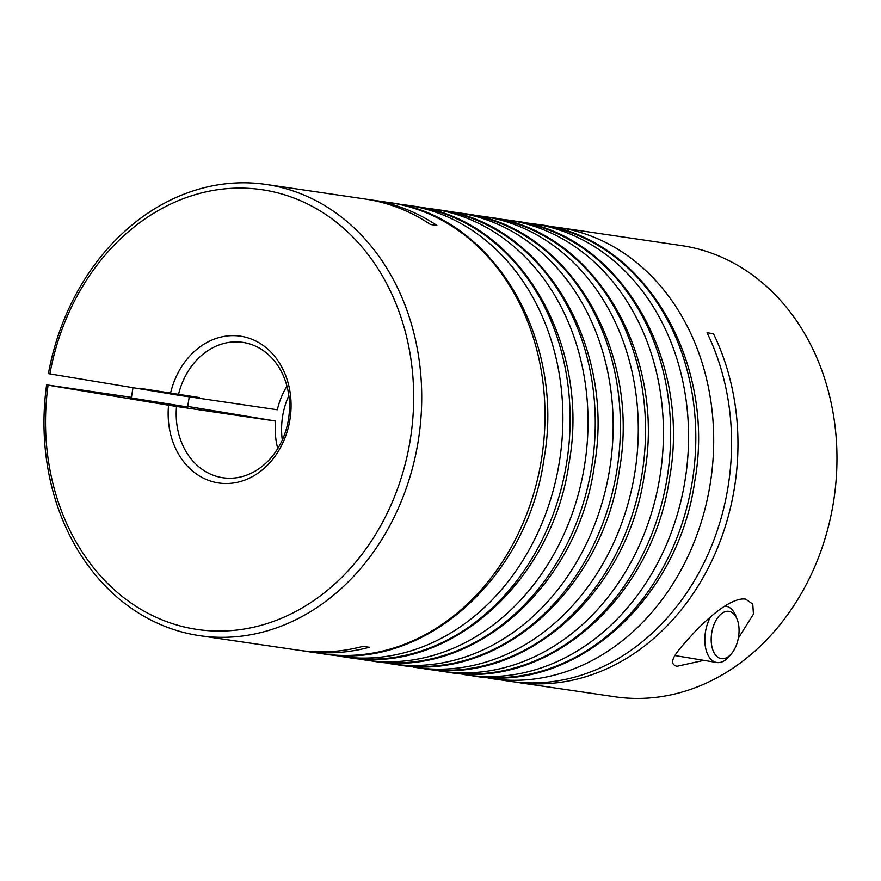 <?xml version="1.0" encoding="UTF-8"?>
<svg xmlns="http://www.w3.org/2000/svg" width="881" height="881" viewBox="0 0 881 881"><rect width="100%" height="100%" fill="white"/><g stroke="black" fill="none" stroke-linecap="round" stroke-linejoin="round"><path stroke-width="1.32" d="M738.542 636.974A23.941 13.567 -80.6 0 1 731.461 653.691A23.941 13.567 -80.6 0 1 716.286 655.871A23.941 13.567 -80.6 0 1 711.705 633.021A23.941 13.567 -80.6 0 1 723.367 612.46A23.941 13.567 -80.6 0 1 737.177 619.376A23.941 13.567 -80.6 0 1 738.542 636.974M710.626 616.81A28.5 16.144 99.4 0 0 705.439 632.029A28.5 16.144 99.4 0 0 716.738 662.501A28.5 16.144 99.4 0 0 728.961 656.631L731.461 653.691M737.177 619.376L735.756 615.775A28.5 16.144 99.4 0 0 726.098 606.26A28.5 16.144 99.4 0 0 724.678 606.139M187.631 406.989L131.335 397.97M703.853 660.365L676.971 666.289C664.935 663.14 680.165 648.284 693.567 633.197C707.707 618.121 731.362 596.955 745.645 599.113L752.77 604.091L753.431 614.134L738.333 638.185M49.887 373.907L48.422 373.599A228.047 187.928 98.4 0 1 266.062 184.437A228.047 187.928 98.4 0 1 268.925 184.889A228.047 187.928 98.4 0 1 418.519 439.156A228.047 187.928 98.4 0 1 199.646 635.675A228.047 187.928 98.4 0 1 196.793 635.223A228.047 187.928 98.4 0 1 46.616 384.854L48.081 385.162A222.254 183.16 -81.6 0 0 194.459 629.023A222.254 183.16 -81.6 0 0 410.293 439.63A222.254 183.16 -81.6 0 0 264.763 190.131A222.254 183.16 -81.6 0 0 49.887 373.907L178.336 395.206A68.41 56.384 -81.6 0 1 242.815 342.368A68.41 56.384 -81.6 0 1 243.674 342.511A68.41 56.384 -81.6 0 1 288.561 418.783A68.41 56.384 -81.6 0 1 222.893 477.744A68.41 56.384 -81.6 0 1 222.034 477.612A68.41 56.384 -81.6 0 1 176.53 406.471L275.522 421.041A68.41 56.384 98.4 0 0 277.757 448.55M170.363 393.95A74.202 61.152 98.4 0 1 241.35 336.311A74.202 61.152 98.4 0 1 289.937 419.609A74.202 61.152 98.4 0 1 217.871 482.843A74.202 61.152 98.4 0 1 168.557 405.205L176.53 406.471M288.814 395.613A68.41 56.384 -81.6 0 0 282.283 440.015M286.942 386.142A68.41 56.384 98.4 0 0 277.328 409.775L178.336 395.206M199.646 635.675L298.648 650.244A228.047 187.928 -81.6 0 0 362.95 646.346L369.337 647.282A228.047 187.928 98.4 0 1 305.035 651.18A228.047 187.928 98.4 0 1 302.172 650.729A228.047 187.928 98.4 0 1 301.842 650.674M368.247 199.513A228.047 187.928 98.4 0 1 371.441 199.954A228.047 187.928 98.4 0 1 374.304 200.405A228.047 187.928 98.4 0 1 436.91 225.437L430.523 224.501A228.047 187.928 -81.6 0 0 367.917 199.458A228.047 187.928 -81.6 0 0 365.053 199.007L266.062 184.437M46.616 384.854L131.434 397.342M482.711 677.071L509.515 681.277A228.047 187.928 -81.6 0 0 696.871 576.383A228.047 187.928 -81.6 0 0 707.047 332.743L713.434 333.679A228.047 187.928 98.4 0 1 703.776 576.405A228.047 187.928 98.4 0 1 517.687 682.467L616.678 697.036A228.047 187.928 -81.6 0 0 833.933 499.197A228.047 187.928 -81.6 0 0 684.163 246.008A228.047 187.928 -81.6 0 0 681.31 245.557L558.036 227.419A228.047 187.928 98.4 0 1 560.889 227.86A228.047 187.928 98.4 0 1 710.218 483.867A228.047 187.928 98.4 0 1 491.62 678.645A228.047 187.928 98.4 0 1 488.757 678.194M517.048 682.202L517.687 682.467M48.081 385.162L168.557 405.205M187.719 406.427L275.522 421.041M199.524 397.584L139.528 388.257M392.199 203.037A228.047 187.928 -81.6 0 0 389.336 202.586C492.534 214.744 565.954 338.998 543.907 459.353C527.499 578.046 423.166 671.399 322.931 653.812A228.047 187.928 -81.6 0 0 541.529 459.034A228.047 187.928 -81.6 0 0 392.199 203.037M398.245 204.161L407.231 205.218A228.047 187.928 98.4 0 1 410.083 205.669A228.047 187.928 98.4 0 1 559.413 461.666A228.047 187.928 98.4 0 1 340.815 656.444A228.047 187.928 98.4 0 1 337.952 656.004M417.33 206.738A228.047 187.928 -81.6 0 0 414.466 206.286C517.665 218.444 591.085 342.698 569.049 463.054C552.629 581.746 448.297 675.099 348.061 657.512A228.047 187.928 -81.6 0 0 566.659 462.734A228.047 187.928 -81.6 0 0 417.33 206.738M423.376 207.861L432.362 208.918A228.047 187.928 98.4 0 1 435.225 209.37A228.047 187.928 98.4 0 1 584.555 465.366A228.047 187.928 98.4 0 1 365.956 660.144A228.047 187.928 98.4 0 1 363.093 659.704M442.46 210.438A228.047 187.928 -81.6 0 0 439.608 209.986C542.795 222.144 616.215 346.387 594.179 466.754C577.76 585.436 473.438 678.799 373.192 661.213A228.047 187.928 -81.6 0 0 591.79 466.434A228.047 187.928 -81.6 0 0 442.46 210.438M448.517 211.55L457.492 212.618A228.047 187.928 98.4 0 1 460.356 213.07A228.047 187.928 98.4 0 1 609.685 469.066A228.047 187.928 98.4 0 1 391.087 663.845A228.047 187.928 98.4 0 1 388.224 663.393M467.602 214.127A228.047 187.928 -81.6 0 0 464.739 213.687C567.937 225.844 641.346 350.087 619.31 470.454C602.89 589.136 498.569 682.5 398.322 664.913A228.047 187.928 -81.6 0 0 616.931 470.135A228.047 187.928 -81.6 0 0 467.602 214.127M492.732 217.827A228.047 187.928 -81.6 0 0 489.869 217.387C593.067 229.545 666.488 353.788 644.452 474.143C628.032 592.836 523.699 686.2 423.464 668.613A228.047 187.928 -81.6 0 0 642.062 473.835A228.047 187.928 -81.6 0 0 492.732 217.827M473.648 215.25L482.634 216.319A228.047 187.928 98.4 0 1 485.486 216.77A228.047 187.928 98.4 0 1 634.816 472.767A228.047 187.928 98.4 0 1 416.217 667.545A228.047 187.928 98.4 0 1 413.354 667.093M498.778 218.951L507.764 220.019A228.047 187.928 98.4 0 1 510.628 220.459A228.047 187.928 98.4 0 1 659.957 476.467A228.047 187.928 98.4 0 1 441.348 671.245A228.047 187.928 98.4 0 1 438.496 670.793M517.863 221.527A228.047 187.928 -81.6 0 0 515.011 221.087C618.198 233.245 691.618 357.488 669.582 477.843C653.162 596.536 548.841 689.889 448.594 672.313A228.047 187.928 -81.6 0 0 667.192 477.535A228.047 187.928 -81.6 0 0 517.863 221.527M523.92 222.651L532.895 223.719A228.047 187.928 98.4 0 1 535.758 224.159A228.047 187.928 98.4 0 1 685.088 480.167A228.047 187.928 98.4 0 1 466.49 674.945A228.047 187.928 98.4 0 1 463.626 674.494M543.004 225.228A228.047 187.928 -81.6 0 0 540.141 224.776C643.339 236.945 716.749 361.188 694.713 481.544C678.293 600.236 573.972 693.589 473.725 676.013A228.047 187.928 -81.6 0 0 692.334 481.235A228.047 187.928 -81.6 0 0 543.004 225.228M187.554 407.44L189.261 396.813M131.269 398.432L132.976 387.728M716.738 662.501L675.044 655.563M726.098 606.26L724.81 606.051M558.036 227.419L549.05 226.351M305.035 651.18L322.931 653.812M407.308 665.981L423.464 668.613M382.178 662.281L398.322 664.913M357.047 658.581L373.192 661.213M331.906 654.88L348.061 657.512M457.58 673.37L473.725 676.013M432.45 669.67L448.594 672.313M507.764 220.019L515.011 221.087M532.895 223.719L540.141 224.776M407.231 205.218L414.466 206.286M432.362 208.918L439.608 209.986M457.492 212.618L464.739 213.687M482.634 216.319L489.869 217.387M371.441 199.954L389.336 202.586"/></g></svg>

